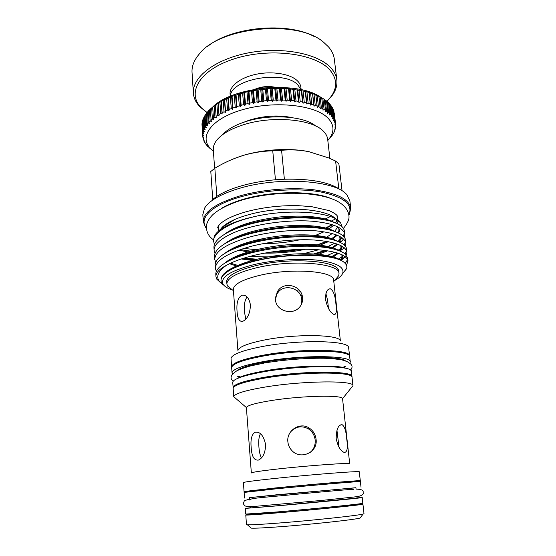 <?xml version="1.0" encoding="UTF-8"?>
<svg xmlns="http://www.w3.org/2000/svg" width="556" height="556" viewBox="0 0 556 556"><rect width="100%" height="100%" fill="white"/><g stroke="black" fill="none" stroke-linecap="round" stroke-linejoin="round"><path stroke-width="0.83" d="M326.935 101.387L331.293 96.264C337.513 87.222 337.019 78.445 329.812 69.938C315.613 53.397 269.319 47.357 234.02 58.915C198.582 70.258 186.246 93.7 201.842 108.274L207.013 112.479M206.457 112.09L200.431 107.308C196.136 103.082 193.787 98.391 193.384 93.227C191.966 77.374 214.873 59.179 248.601 52.827C282.274 46.363 318.512 53.71 331.07 68.082C334.413 71.821 336.338 75.769 336.839 79.918C337.388 85.068 335.942 90.114 332.502 95.062L327.456 100.865M207.228 46.739C230.851 26.785 287.786 21.503 314.675 36.772M336.839 79.918L334.337 59.277C333.815 54.947 331.883 50.832 328.547 46.926L323.717 42.36C298.363 19.314 220.051 26.577 199.368 53.897C194.086 60.083 191.639 66.275 192.042 72.475L193.384 93.227M300.949 89.662L297.863 84.936C284.422 69.639 230.386 78.924 230.448 96.202M301.143 89.704L300.9 87.424C300.643 85.075 299.489 82.886 297.432 80.856C290.531 73.99 272.767 70.925 256.691 74.156C240.588 77.333 229.343 86.076 230.087 93.992L230.267 96.278M327.811 140.487L330.285 137.249C334.58 130.417 333.697 123.932 327.637 117.789C314.974 105.021 275.137 100.546 243.591 109.393C211.912 118.087 198.548 136.38 210.37 148.376L213.393 151.1M329.784 113.674L328.506 102.707L327.421 101.72L328.7 112.715L329.784 113.674L329.548 114.988L330.57 114.432L331.494 115.433L331.174 116.732L332.147 116.218L332.912 117.246L332.516 118.532L333.44 118.053L334.038 119.109L333.572 120.381L334.434 119.936L334.872 121.013L334.33 122.264L335.143 121.854L335.407 122.952L334.809 124.183L335.553 123.807L335.657 124.912L334.997 126.122L335.678 125.774L334.9 128.068L335.518 127.748L335.303 128.86L334.531 130.021L335.08 129.729L333.85 132.801L331.348 136.665L328.735 139.396M331.494 115.433L330.215 104.507L328.533 102.929M332.912 117.246L331.633 106.37L330.25 104.82M334.038 119.109L332.759 108.281L331.682 106.787M334.872 121.013L333.593 110.234L332.822 108.816M335.407 122.952L333.669 110.901M335.581 124.051L334.232 113.042M293.012 117.775C278.938 114.842 264.441 115.606 249.512 120.075L243.424 122.376M360.51 517.462L360.066 518.032C355.729 519.547 312.514 524.308 280.516 526.699C264.378 527.901 254.585 528.381 251.138 528.137L250.603 527.658M250.874 514.126L245.773 514.988L246.475 524.572L247.378 524.774C250.951 524.961 261.32 524.391 278.5 523.071C312.611 520.437 358.724 515.461 363.151 514.036L363.999 513.668L362.929 504.125L357.751 504.216M245.773 514.988C246.377 515.301 256.997 514.599 277.646 512.875C315.558 509.706 365.438 504.535 362.929 504.125M355.27 481.83L355.201 481.218C357.279 480.558 312.187 484.359 278.028 487.772L249.151 491.059L249.199 491.664M249.644 497.669L276.137 494.847L355.93 487.807M244.529 498.03L244.119 492.421L275.637 488.884C313.188 485.152 362.755 480.947 360.392 481.635L361.025 487.223M249.825 500.087L249.637 497.557L355.923 487.702L356.062 488.974M250.86 513.966L250.902 514.502L280.12 512.562C314.62 509.671 360.01 504.973 357.793 504.584L357.73 504.049M250.402 507.746L245.293 508.406L245.703 514.078L277.562 511.909C315.46 508.712 365.327 503.583 362.825 503.215L362.185 497.564L357.042 497.849M245.293 508.406L277.062 505.877C314.863 502.541 364.653 497.655 362.185 497.564M356.931 496.821L357.063 498.037L279.536 505.606L250.415 507.927L250.311 506.599M236.064 398.694L233.763 396.72C234.423 393.704 244.987 390.458 265.455 386.997C303.347 380.679 354.221 380.276 352.977 385.662L351.079 388.025M233.763 396.838L233.159 388.463C233.506 385.197 244.021 381.743 264.719 378.108C302.818 371.526 353.88 371.554 352.045 377.434L352.997 385.774M246.398 407.736L246.405 407.569C247.26 405.38 255.892 402.982 272.294 400.376C302.457 395.629 342.941 394.85 342.545 398.652L349.71 463.836C351.503 462.495 309.713 465.4 278.139 468.944C260.771 470.904 251.84 472.246 251.354 472.961L246.398 407.736M251.173 447.427C250.422 439.469 251.701 434.403 254.995 432.22C260.111 431.442 263.641 435.557 265.587 444.564C265.434 452.584 263.106 457.741 258.603 460.02C254.196 460.771 251.715 456.58 251.173 447.427M260.444 433.68C258.86 436.814 258.352 441.269 258.929 447.052C259.235 451.743 260.09 455.35 261.487 457.88M339.014 447.239L336.936 430.184M336.178 438.406C336.31 429.322 338.305 424.763 342.155 424.721C344.602 426.348 346.131 431.136 346.729 439.08C348.056 447.997 347.222 452.452 344.227 452.445C340.453 450.965 337.77 446.28 336.178 438.406M309.72 452.806C313.716 449.616 315.537 445.356 315.169 440.025C314.578 435.251 312.361 431.553 308.517 428.933C301.804 425.333 295.785 426.369 290.454 432.04M287.862 441.756C286.409 430.407 300.15 421.643 309.317 428.106C313.216 430.747 315.467 434.479 316.072 439.296C318.157 452.535 300.073 460.486 291.504 450.138C289.398 447.754 288.182 444.96 287.862 441.756M249.171 491.351L244.056 491.525L243.403 482.594C243.938 482.003 254.391 480.627 274.761 478.452C312.152 474.476 361.588 470.682 359.294 471.842L360.295 480.738L355.235 481.517M244.056 491.525L275.554 487.932C313.091 484.179 362.651 480.009 360.295 480.738M323.502 351.163C307.03 350.558 282.983 352.414 264.712 355.729L256.392 357.39M232.707 374.139L232.04 372.888L231.671 367.738C231.97 363.916 242.374 360.045 262.891 356.132C300.643 349.057 351.392 349.932 349.696 356.785L350.28 361.921L349.863 363.27M232.04 372.888C232.352 369.205 242.784 365.438 263.342 361.595C301.185 354.645 352.011 355.305 350.28 361.921M345.519 366.251L343.351 367.168M236.703 370.873C240.039 367.843 249.554 364.896 265.24 362.032C296.605 356.313 339.862 355.896 345.325 360.795M343.504 367.891C340.189 366.946 335.087 366.334 328.193 366.057M249.609 381.096L266.539 377.6C288.64 373.861 318.644 371.964 334.517 373.215M233.207 388.039L232.728 382.424C233.054 378.99 243.542 375.418 264.183 371.7C302.179 364.972 353.157 365.25 351.364 371.415L351.927 377.024M233.103 387.629C233.444 384.335 243.959 380.867 264.642 377.225C302.728 370.623 353.776 370.685 351.955 376.6M231.692 367.321L231.609 366.911C231.908 363.068 242.312 359.183 262.821 355.256C300.553 348.167 351.295 349.071 349.606 355.972L349.599 356.382M231.609 366.911L231.032 358.349C232.012 354.367 242.367 350.44 262.098 346.569C298.892 339.445 348.744 340.425 348.598 347.444L349.606 355.972M237.947 350.454C238.99 346.805 248.059 343.274 265.156 339.855C296.911 333.579 340.001 334.58 340.348 340.953M237.071 311.513C237.502 318.518 239.344 321.806 242.611 321.382C247.399 319.193 250.019 313.758 250.457 305.084C249.192 298.113 246.412 294.798 242.131 295.132C238.01 297.335 236.321 302.798 237.071 311.513M302.096 295.528L300.692 295.792M237.905 350.509L233.353 289.481C233.513 284.338 242.298 279.626 259.708 275.345C291.469 267.693 334.615 271.064 333.649 280.182L340.404 341.002M247.079 296.96C244.675 300.393 243.792 305.397 244.445 311.972L245.815 319.13M328.45 308.504L328.186 305.779C327.776 301.109 327.011 297.099 325.879 293.735M335.935 304.215C335.275 295.653 333.405 290.51 330.333 288.779C327.046 288.911 325.448 292.519 325.545 299.587C327.456 307.968 330.333 312.945 334.163 314.515C336.338 314.592 336.929 311.158 335.935 304.215M300.421 291.768L298.329 292.122M276.707 294.471L276.13 294.499M232.06 289.627L227.515 285.958L226.869 283.998C227.001 278.125 236.766 272.753 256.142 267.874C291.726 259.11 340.133 263.155 339.014 273.594L338.743 275.644L334.948 280.078M227.265 279.265L226.799 280.551L226.869 283.998M277.055 292.373L278.195 292.303M296.411 290.322L299.017 289.905M301.602 304L301.825 300.038C301.303 287.41 282.385 282.698 276.693 294.499L275.505 297.432M302.527 297.821C301.977 285.117 282.851 280.446 277.117 292.254L275.491 299.795C275.95 310.589 291.608 315.502 298.892 307.906C301.63 305.174 302.839 301.811 302.527 297.821M222.532 134.733C227.056 129.617 234.514 125.336 244.897 121.889C269.382 113.598 304.104 115.94 315.815 126.073M329.875 158.432L327.665 139.195C327.338 136.359 325.899 133.676 323.335 131.16C312.118 118.894 271.12 115.377 242.36 125.121C229.44 129.423 220.676 134.754 216.075 141.113C214.025 144.06 213.101 146.951 213.302 149.8L214.616 168.385M348.869 214.637L348.925 214.533C353.227 204.518 343.969 197.019 321.159 192.042C298.76 187.928 265.879 189.804 241.158 196.727C211.753 204.782 198.443 218.313 206.262 227.765L206.332 227.856M206.345 228.196L205.463 227.14L203.287 221.677C203.232 211.961 215.693 203.294 240.672 195.677C263.016 189.429 292.108 187.136 314.209 189.839C336.964 193.168 349.14 199.222 350.732 208L349.599 213.768L348.918 214.97M216.84 196.344L214.845 168.225L210.8 171.491L212.733 199.395L216.84 196.344C223.046 192.279 231.331 188.755 241.679 185.767C252.125 182.813 263.384 180.811 275.449 179.769L284.373 179.227C309.435 178.657 327.588 181.826 338.833 188.748L335.595 161.045L338.875 163.839L342.065 190.903M313.925 227.626L315.335 227.202M330.771 221.357L335.539 218.897M350.732 208L349.884 200.987L346.979 194.947C336.741 180.63 279.96 176.189 240.067 188.15C221.177 193.773 209.341 200.445 204.573 208.159L202.829 214.63L203.287 221.677M330.354 216.534L325.239 218.981M336.894 215.276L337.402 217.417M326.365 228.141L332.655 224.791M335.407 222.963L335.852 222.636M323.745 228.787L324.127 228.627M325.635 227.96L332.078 224.61M334.927 222.768L336.429 221.656M330.889 198.464C312.945 190.764 273.107 190.736 244.765 198.86C234.868 201.633 226.959 204.9 221.038 208.653M221.941 227.529C226.959 222.49 236.105 218.147 249.373 214.505C282.511 205.199 329.138 208.604 336.359 219.801L338.166 224.249M337.777 226.806L334.705 231.421M332.279 233.555L326.629 237.148M307.913 244.223L303.986 245.217M311.256 236.814L313.125 236.21M315.544 235.376L324.009 231.796M329.076 228.919L333.774 225.166M335.581 223.032L336.915 220.558M337.791 220.808L336.88 215.262M214.366 244.765L213.448 240.206L214.491 235.848C218.286 229.176 229.121 223.352 246.982 218.39L254.502 216.597C290.44 208.215 333.954 212.211 340.599 222.775L342.204 227.112M326.601 241.387L317.316 244.821M314.585 245.641L312.208 246.301M220.405 282.552L216.819 279.188L215.943 276.589C215.714 272.913 219.252 269.132 226.563 265.24C232.776 261.813 240.616 258.86 250.075 256.365C269.167 251.215 296.737 248.303 315.836 249.554C335.727 251.069 346.444 254.85 347.986 260.882L346.485 265.295M345.269 263.474L347.59 259.471M347.986 260.889L347.646 257.991L344.859 253.696C338.361 249.109 325.906 246.6 307.503 246.176C287.376 246.183 268.152 248.539 249.825 253.265C235.181 257.219 224.978 261.925 219.224 267.38C216.757 269.924 215.61 272.294 215.804 274.497L215.943 276.589M216.347 271.432L215.387 268.43C215.519 260.59 226.827 253.39 249.296 246.815C268.312 241.568 295.785 238.684 314.828 240.06C334.67 241.721 345.373 245.689 346.944 251.965L346.339 255.121M345.311 256.74L341.036 260.549M338.736 259.033L343.518 255.524M345.04 253.842L346.569 250.554M346.944 251.965L346.603 249.088C346.423 247.371 345.311 245.745 343.274 244.209C336.408 239.587 323.884 237.071 305.696 236.647C285.853 236.647 266.97 239.01 249.046 243.73C235.042 247.587 225.083 252.209 219.168 257.609C216.298 260.437 214.977 263.071 215.186 265.532L215.387 268.43M215.679 262.488L214.776 259.499C214.894 251.416 226.139 244.021 248.525 237.329C267.464 231.984 294.84 229.121 313.834 230.629C333.621 232.436 344.31 236.592 345.908 243.097L345.38 246.225M344.463 247.823L340.613 250.534M334.232 255.364L330.299 257.122M324.808 256.372L325.364 256.177M327.324 255.468L334.747 252.215M338.117 250.304L342.816 246.6M344.178 244.946L345.547 241.7M345.908 243.104L345.568 240.241C345.359 238.302 344.053 236.474 341.648 234.75C334.441 230.114 321.854 227.592 303.889 227.182C284.331 227.182 265.789 229.545 248.275 234.264C234.903 238.017 225.201 242.548 219.161 247.858C215.867 250.978 214.338 253.897 214.574 256.615L214.776 259.499M215.019 253.599L214.164 250.624C212.976 243.445 226.751 233.576 247.754 227.904C266.623 222.476 293.902 219.634 312.84 221.267C332.578 223.206 343.254 227.55 344.873 234.291L344.421 237.391M343.594 238.969L340.362 242.465M337.7 244.418L332.043 247.552M325.128 250.422L313.723 253.904M309.942 254.822L308.253 255.204M306.794 252.806L318.769 249.755M325.552 247.469L326.337 247.17M328.033 246.496L334.851 243.229M337.853 241.367L339.765 239.942M340.307 239.483L342.079 237.739M343.309 236.112L344.532 232.901M344.873 234.298L344.539 231.456C344.31 229.274 342.781 227.23 339.973 225.319C327.887 215.867 280.627 215.123 247.51 224.867C234.771 228.502 225.333 232.922 219.21 238.135C215.45 241.561 213.706 244.772 213.97 247.767L214.164 250.631M262.411 259.471L261.167 259.437M256.997 259.256L244.209 258.033M237.961 256.962L237.356 256.837M213.56 241.811C212.364 234.417 226.07 224.311 246.996 218.55L254.502 216.597M250.825 256.17C264.406 257.386 278.632 257.032 293.505 255.1M226.765 282.615L226.744 280.662C228.356 275.109 238.079 270.098 255.927 265.636C289.78 257.261 336.45 260.472 338.528 270.292L338.861 272.218M334.483 280.627C338.972 278.202 341.725 275.72 342.739 273.191C344.511 266.901 336.039 262.557 317.309 260.145C299.058 258.22 273.434 260.02 253.765 264.656C230.142 270.828 219.933 277.375 223.137 284.29C224.596 286.583 227.758 288.515 232.623 290.079M342.628 273.462L346.534 268.736C347.34 266.539 346.583 264.482 344.282 262.564C335.414 253.696 286.743 252.403 252.375 261.758C237.961 265.608 228.363 270.001 223.595 274.928C220.836 277.937 220.28 280.731 221.92 283.31L224.61 286.013M273.184 87.403L263.565 87.077L255.183 89.217M221.253 228.245L227.328 223.373L233.805 220.12L223.081 226.66L218.911 230.768M223.06 284.7L219.154 281.072C215.874 276.249 218.341 270.967 226.563 265.24M297.849 249.422L271.696 251.937M250.638 251.166L240.234 249.575M339.014 273.594L338.451 270.188L337.756 269.014M303.937 245.231L299.371 246.252M265.233 249.852L260.604 249.825M256.379 249.679L243.674 248.442M237.711 247.33L237.238 247.218M218.23 226.264L218.32 231.268M246.739 242.659L249.394 242.958M263.19 243.646C275.741 243.646 288.036 242.346 300.08 239.754M255.433 240.248L259.68 240.359M236.814 237.794L237.176 237.864M257.199 239.824L261.883 239.886M218.119 228.481L218.223 226.278M263.099 230.844L259.228 230.851M235.64 228.85L233.84 228.516M245.801 234.444L247.246 234.556M233.791 158.731L242.944 155.499C263.085 149.286 290.03 147.743 308.768 151.663L309.372 151.781M284.373 179.227L281.579 150.315C290.607 149.439 299.67 149.891 308.768 151.663L328.589 157.89L335.595 161.045M275.449 179.769L272.746 150.822L281.579 150.315M214.845 168.225C223.859 162.783 233.228 158.543 242.944 155.499C252.778 152.608 262.717 151.051 272.746 150.822M239.817 376.773L237.516 376.266M212.281 150.335L206.005 144.602L206.484 144.775L204.81 142.829L205.359 143.017L204.365 142.037L203.864 140.995L204.49 141.189L203.197 139.111L203.899 139.32L202.808 137.172L203.572 137.401L202.725 136.317L202.704 135.198L203.538 135.442L202.745 134.33L202.884 133.197L203.788 133.461L203.058 132.314L203.364 131.167L204.323 131.459L203.663 130.285L204.135 129.131L205.157 129.444L204.566 128.241L205.206 127.088L206.283 127.428L205.762 126.198L206.568 125.051L207.694 125.42L207.256 124.162L208.229 123.022L209.403 123.425L209.042 122.146L210.175 121.027L211.398 121.465L211.12 120.165L212.413 119.06L213.671 119.54L213.476 118.219L214.922 117.149L216.214 117.657L216.103 116.329L217.709 115.287L219.022 115.836L219.001 114.494L220.746 113.487L222.08 114.077L222.15 112.729L224.033 111.77L225.382 112.402L225.541 111.04L227.55 110.13L228.905 110.804L229.155 109.449L231.282 108.594L232.644 109.31L232.978 107.954L235.216 107.155L236.564 107.92L236.988 106.564L239.323 105.835L240.665 106.641L241.165 105.292L243.591 104.632L244.911 105.48L245.495 104.146L247.99 103.555L249.283 104.445L249.95 103.124L252.507 102.61L253.765 103.548L254.509 102.241L257.108 101.811L258.331 102.784L259.145 101.505L261.779 101.15L262.953 102.165L263.836 100.907L266.491 100.643L267.61 101.692L268.548 100.462L271.21 100.282L272.273 101.373L273.267 100.17L275.922 100.073L276.923 101.199L277.965 100.031L280.592 100.024L281.524 101.178L282.615 100.045L285.2 100.122L286.062 101.31L287.188 100.212L289.725 100.372L290.51 101.588L291.664 100.532L294.138 100.775L294.84 102.019L296.021 100.997L298.412 101.324L299.038 102.589L300.233 101.609L302.534 102.019L303.076 103.298L304.285 102.367L306.481 102.846L306.933 104.146L308.149 103.256L310.234 103.812L310.595 105.126L311.805 104.271L313.772 104.903L314.05 106.224L315.252 105.418L317.087 106.113L317.274 107.44L318.456 106.676L320.152 107.433L320.256 108.767L321.417 108.045L322.966 108.858L322.98 110.192L324.113 109.511L325.517 110.38L325.448 111.707L326.546 111.075L327.797 111.992L327.637 113.313L328.7 112.715M204.782 142.447L204.81 142.829M203.837 140.487L203.864 140.995M203.155 138.458L203.197 139.111M202.752 136.352L202.808 137.172M202.071 124.273L202.725 136.317M201.981 124.419L202.704 135.198M202.37 122.063L202.023 123.529L202.745 134.33M202.155 122.369L202.884 133.197M202.961 119.86L202.328 121.465L203.058 132.314M202.627 120.291L203.364 131.167M203.844 117.657L202.926 119.38L203.663 130.285M203.392 118.206L204.135 129.131M205.025 115.474L203.823 117.288L204.566 128.241M204.455 116.114L205.206 127.088M206.505 113.306L205.011 115.196L205.762 126.198M205.81 114.029L206.568 125.051M208.278 111.172L206.491 113.118L207.256 124.162M207.457 111.958L208.229 123.022M210.335 109.073L208.264 111.061L209.042 122.146M209.397 109.914L210.175 121.027M321.549 97.668L312.646 93.561L305.557 91.406L289.196 88.731L271.05 88.453L252.632 90.628L243.82 92.588L231.623 96.487L224.409 99.642L215.29 105.014L210.328 109.032L211.12 120.165M211.614 107.913L212.413 119.06M212.67 107.051L213.476 118.219M214.116 105.953L214.922 117.149M215.29 105.112L216.103 116.329M216.882 104.055L217.709 115.287M218.167 103.242L219.001 114.494M219.905 102.221L220.746 113.487M221.302 101.442L222.15 112.729M223.171 100.469L224.033 111.77M224.673 99.726L225.541 111.04M226.674 98.801L227.55 110.13M228.266 98.106L229.155 109.449M230.386 97.237L231.282 108.594M232.067 96.584L232.978 107.954M234.298 95.771L235.216 107.155M236.064 95.173L236.988 106.564M238.385 94.43L239.323 105.835M240.22 93.881L241.165 105.292M242.631 93.206L243.591 104.632M244.529 92.713L245.495 104.146M247.01 92.115L247.99 103.555M248.963 91.684L249.95 103.124M251.507 91.163L252.507 102.61M253.501 90.795L254.509 102.241M256.094 90.357L257.108 101.811M258.116 90.051L259.145 101.505M260.736 89.69L261.779 101.15M262.779 89.453L263.836 100.907M265.427 89.182L266.491 100.643M267.478 89.009L268.548 100.462M270.126 88.828L271.21 100.282M272.176 88.724L273.267 100.17M274.817 88.626L275.922 100.073M276.853 88.592L277.965 100.031M279.466 88.585L280.592 100.024M281.482 88.619L282.615 100.045M284.06 88.703L285.2 100.122M286.041 88.8L287.188 100.212M288.564 88.974L289.725 100.372M290.496 89.134L291.664 100.532M292.956 89.398L294.138 100.775M294.833 89.627L296.021 100.997M297.217 89.968L298.412 101.324M299.031 90.267L300.233 101.609M301.324 90.691L302.534 102.019M303.069 91.052L304.285 102.367M305.258 91.552L306.481 102.846M306.919 91.969L308.149 103.256M308.997 92.546L310.234 103.812M310.568 93.026L311.805 104.271M312.528 93.672L313.772 104.903M314.001 94.207L315.252 105.418M315.829 94.923L317.087 106.113M317.198 95.507L318.456 106.676M318.894 96.285L320.152 107.433M320.152 96.911L321.417 108.045M321.702 97.752L322.966 108.858M325.517 110.38L324.245 99.316L322.841 98.426L324.113 109.511M327.797 111.992L326.518 100.97L325.267 100.031L326.546 111.075M329.291 103.486L330.57 114.432M330.869 105.313L332.147 116.218M332.161 107.197L333.44 118.053M333.162 109.129L334.434 119.936M333.864 111.103L335.143 121.854M334.288 113.097L335.553 123.807M335.588 125.037L335.678 125.774M335.449 127.171L335.518 127.748M335.025 129.284L335.08 129.729M212.767 106.947C232.484 86.527 297.668 80.592 320.541 97.119M322.841 98.426L321.688 97.745M325.267 100.031L324.252 99.385M327.421 101.72L326.532 101.116M330.347 137.186L330.403 137.707M315.857 94.819L317.274 107.44M312.646 93.561L314.05 106.224M309.205 92.421L310.595 105.126M305.557 91.406L306.933 104.146M301.706 90.524L303.076 103.298M297.689 89.78L299.038 102.589M293.512 89.182L294.84 102.019M289.196 88.731L290.51 101.588M284.769 88.432L286.062 101.31M280.252 88.279L281.524 101.178M275.672 88.293L276.923 101.199M271.05 88.453L272.273 101.373M266.407 88.772L267.61 101.692M261.772 89.238L262.953 102.165M257.178 89.864L258.331 102.784M252.632 90.628L253.765 103.548M248.178 91.538L249.283 104.445M243.82 92.588L244.911 105.48M239.601 93.769L240.665 106.641M235.529 95.069L236.564 107.92M231.623 96.487L232.644 109.31M227.911 98.016L228.905 110.804M224.409 99.642L225.382 112.402M221.128 101.359L222.08 114.077M218.084 103.152L219.022 115.836M209.466 147.722L209.494 148.104M275.588 87.341C268.506 85.812 261.626 86.451 254.954 89.259M263.565 87.077L257.525 88.842M224.381 285.805L222.421 283.713M233.02 268.562C255.26 256.267 314.355 250.784 333.934 258.095M231.949 259.395C253.772 246.697 312.833 241.13 332.676 248.768M341.87 254.662C342.753 256.573 342.406 258.512 340.828 260.472M232.575 249.401C254.488 237.127 310.165 231.866 330.361 239.156M340.675 245.411C341.669 247.295 341.53 249.192 340.272 251.117M338.43 253.293L333.378 256.907M237.836 266.435L229.461 263.718M233.291 239.427C255.169 227.64 307.544 222.678 327.957 229.586M339.473 236.203C340.592 238.135 340.599 240.081 339.494 242.048M337.881 244.23L332.036 248.622M327.741 250.805L318.532 254.266M315.738 255.107L314.62 255.426M255.864 260.896L241.29 258.971M235.987 257.713L235.605 257.602M234.104 229.475C255.823 218.237 304.952 213.56 325.448 220.044M338.256 227.05C339.507 229.016 339.653 231.018 338.68 233.04M337.277 235.216L332.085 239.566M328.311 241.693L320.11 245.133M317.789 245.926L315.975 246.503M305.334 249.269C292.678 252.021 279.112 253.307 264.628 253.126M252.924 252.473L250.742 252.243M248.059 251.917L238.531 250.172M221.337 278.41C222.511 269.966 245.905 259.847 275.164 255.85C305.967 251.555 333.225 254.155 341.099 260.604M224.638 263.217C233.979 255.023 256.392 248.094 282.295 245.279C308.552 242.618 330.09 245.064 338.743 250.52M342.155 254.801L342.239 255.684M341.655 254.565C342.378 256.052 342.037 257.72 340.633 259.576L340.286 259.979M224.52 253.564C235.661 244.897 254.613 238.969 281.371 235.779C308.267 233.534 326.872 235.313 337.172 241.109M341.057 245.599C341.488 247.344 341.016 249.095 339.633 250.86M337.541 253.008L332.14 256.552M239.337 265.851L230.518 263.21M224.436 243.945C235.751 235.306 254.419 229.433 280.453 226.341C306.648 224.165 325.024 225.958 335.581 231.734M339.945 236.453L340.209 237.989M337.089 243.938L332.085 247.566M326.024 250.547L316.01 254.05M259.075 260.166L258.109 260.111M254.544 259.854L243.097 258.38M237.44 257.157L236.919 257.025M224.381 234.361C235.841 225.764 254.231 219.967 279.55 216.972C305.042 214.852 323.175 216.659 333.961 222.4M336.554 234.938L330.883 239.282M326.796 241.422L317.976 244.89M300.219 249.345C290.607 251.11 280.495 252.07 269.882 252.222M250.29 251.263L240.129 249.609M201.842 108.274L200.431 107.308M330.285 137.249L332.808 134.608M251.138 528.137L247.378 524.774M250.165 499.684C249.991 498.058 270.327 496.953 295.243 494.367C320.138 492.088 345.762 489.621 353.651 489.301M249.748 499.031L244.362 500.699L243.299 503.687L244.751 505.814C246.322 506.544 250.026 506.704 255.864 506.294L322.341 500.365L357.244 496.654C361.4 495.841 363.395 494.666 363.228 493.123C362.714 492.463 365.236 489.343 356.577 489.148M246.405 407.569L233.763 396.72M257.602 432.13L254.995 432.22M342.155 424.721L340.453 424.944M309.317 428.106L308.517 428.933M343.087 367.537L342.739 367.69M264.573 362.992C286.243 359.322 313.25 357.508 330.848 358.488L341.398 359.732C345.617 360.955 347.952 361.866 348.404 362.484C352.414 364.527 353.116 367.078 350.509 370.143M237.197 378.567C241.506 375.925 250.86 373.34 265.268 370.803C296.028 365.139 340.432 364.764 346.256 368.447M244.605 295.319L242.131 295.132M330.333 288.779L328.686 289.127M233.45 290.746L227.515 285.958M277.117 292.254L276.693 294.499M348.925 214.533L349.599 213.768M337.346 216.923L337.721 216.77C337.256 215.346 335.713 213.532 328.978 210.571L311.381 206.61L297.856 205.644C280.134 205.352 263.162 207.312 246.933 211.544C234.966 214.894 226.368 218.723 221.142 223.039C218.765 225.201 217.618 226.82 217.688 227.904L218.084 227.988M343.365 228.474C347.278 223.7 349.161 219.773 349.022 216.687C348.751 211.231 345.575 206.505 339.494 202.509C321.993 191.375 277.666 190.249 244.466 199.347M336.359 219.801L340.599 222.775M342.739 273.191L346.534 268.736M339.626 250.86C341.057 248.678 341.335 246.836 340.48 245.314M338.903 241.79C340.154 239.56 340.286 237.662 339.285 236.112M338.138 232.783C339.236 230.566 339.216 228.62 338.076 226.952M340.633 259.576L345.102 257.004M339.646 242.117L342.287 240.644M223.137 284.29L221.92 283.31M219.154 281.072L216.819 279.188M213.435 239.831C207.763 235.751 205.574 230.379 206.888 223.707C208.013 220.35 210.112 217.222 213.198 214.324C219.238 208.986 229.941 203.621 243.646 199.569M206.262 227.765L205.463 227.14M333.788 281.44L338.743 275.644M263.975 363.103L250.304 365.994C242.805 368.148 237.905 370.018 235.598 371.61L231.942 374.89C230.427 377.531 230.893 379.574 233.332 381.013M240.15 377.086L240.519 377.17M342.545 398.652L352.977 385.662M360.066 518.032L363.151 514.036M210.37 148.376L207.534 146.339M331.293 96.264L332.502 95.062"/></g></svg>
